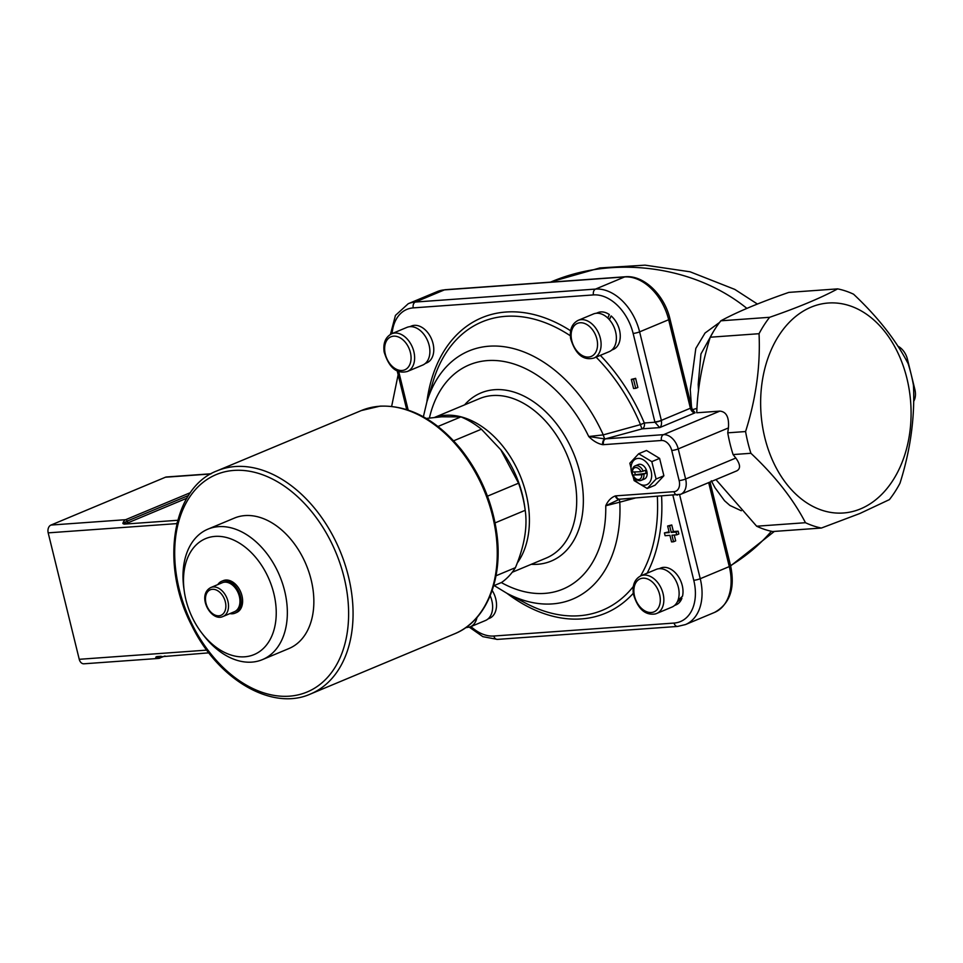 <?xml version="1.0" encoding="UTF-8"?>
<svg xmlns="http://www.w3.org/2000/svg" width="963" height="963" viewBox="0 0 963 963"><rect width="100%" height="100%" fill="white"/><g stroke="black" fill="none" stroke-linecap="round" stroke-linejoin="round"><path stroke-width="1.44" d="M184.246 591.065L183.837 588.164A70.696 48.21 67.3 0 1 207.912 529.156L234.418 518.082A70.696 48.21 67.3 0 1 306.162 564.715A70.696 48.21 67.3 0 1 288.924 648.544L262.43 659.619A70.696 48.21 67.3 0 1 251.8 662.123A70.696 48.21 67.3 0 1 203.53 635.279L201.736 632.944A62.848 42.854 67.3 0 1 184.246 591.065A62.848 42.854 67.3 0 1 219.371 536.367A62.848 42.854 67.3 0 1 274.479 596.338A62.848 42.854 67.3 0 1 244.65 656.802A62.848 42.854 67.3 0 1 201.736 632.944M409.865 326.674L411.37 326.048A19.958 13.602 67.3 0 1 431.617 339.217A19.958 13.602 67.3 0 1 426.753 362.87L425.261 363.496M391.676 333.764L406.94 327.384A20.428 13.927 67.3 0 1 408.156 326.975A20.428 13.927 67.3 0 1 428.017 341.733A20.428 13.927 67.3 0 1 422.697 365.073L407.421 371.453A20.428 13.927 -112.7 0 0 412.754 348.1A20.428 13.927 -112.7 0 0 392.88 333.354A20.428 13.927 -112.7 0 0 391.676 333.764C385.453 337.05 382.949 343.141 384.165 352.037C389.004 367.758 396.768 374.222 407.421 371.453M607.797 318.043L609.338 314.552A19.958 13.602 67.3 0 0 597.854 312.638L596.362 313.252M609.23 319.535L611.132 315.924L609.41 319.74M611.132 315.924A19.958 13.602 67.3 0 1 620.22 334.691A19.958 13.602 67.3 0 1 613.238 349.449L611.746 350.075M578.161 320.354L593.437 313.974A20.428 13.927 67.3 0 1 614.827 329.19A20.428 13.927 67.3 0 1 609.182 351.664L593.918 358.043A20.428 13.927 -112.7 0 0 599.552 335.569A20.428 13.927 -112.7 0 0 578.161 320.354C571.938 323.64 569.434 329.731 570.65 338.627C575.501 354.336 583.253 360.812 593.918 358.043M677.988 600.298L682.514 596.205A19.958 13.602 67.3 0 0 677.097 574.779A19.958 13.602 67.3 0 0 660.594 568.074L659.101 568.7M681.19 597.481L681.912 598.24L677.266 601.947M681.912 598.24A19.958 13.602 67.3 0 1 675.978 604.896L674.485 605.522M640.913 575.79L656.176 569.41A20.428 13.927 67.3 0 1 676.905 582.892A20.428 13.927 67.3 0 1 671.921 607.099L656.658 613.479A20.428 13.927 -112.7 0 0 661.629 589.272A20.428 13.927 -112.7 0 0 640.913 575.79C634.677 579.076 632.173 585.167 633.389 594.075C637.783 608.869 645.078 615.501 655.285 613.949L656.658 613.479A20.428 13.927 -112.7 0 1 655.454 613.9M860.633 508.849A105.256 75.042 85.9 0 0 884.997 331.874A105.256 75.042 85.9 0 0 761.962 383.274A105.256 75.042 85.9 0 0 860.633 508.849M897.853 346.15A15.709 10.713 67.3 0 1 907.459 359.295L914.85 389.401A15.709 10.713 67.3 0 1 913.634 401.415M771.375 531.287C759.771 544.673 746.169 556.133 730.568 565.642M711.308 480.778L714.979 487.711L724.549 500.748L729.918 505.467L741.281 510.751M550.487 282.135L550.944 281.954C614.117 254.942 694.299 265.764 746.903 308.401M710.237 337.219C701.979 363.93 697.489 389.112 696.767 412.778L719.855 411.117C726.367 411.707 729.232 417.304 728.425 427.933L727.751 432.832L745.579 431.544C756.027 398.501 760.517 365.892 759.049 333.704L710.237 337.219A120.965 86.237 -94.1 0 1 720.83 320.811L769.63 317.296A120.965 86.237 85.9 0 0 759.049 333.704M821.391 528.037L772.591 531.54A120.965 86.237 -94.1 0 1 756.665 526.219L805.465 522.704A120.965 86.237 85.9 0 0 821.391 528.037L859.839 513.508L889.403 499.616A120.965 86.237 85.9 0 0 899.996 483.209C910.444 450.166 914.934 417.545 913.466 385.369A120.965 86.237 85.9 0 0 911.154 374.342A120.965 86.237 85.9 0 0 908.121 363.629C895.903 340.059 877.714 316.923 853.579 294.209A120.965 86.237 85.9 0 0 837.654 288.876L788.841 292.391C760.216 302.298 737.538 311.771 720.83 320.811M719.614 322.4L705.048 333.017L695.816 348.413L690.266 389.521L691.458 406.446M696.971 408.372L692.578 409.648M698.512 390.749L698.199 384.393L700.944 353.951L713.439 331.561M715.93 479.574L756.665 526.219M398.14 374.715L391.652 406.362M805.465 522.704C793.247 499.135 775.059 475.999 750.911 453.284L733.084 454.572L735.816 458.039C740.391 464.371 740.74 468.632 736.851 470.835L680.697 494.296A15.709 10.713 -112.7 0 0 685.62 479.008L678.229 448.914L728.425 427.933M745.579 431.544A120.965 86.237 85.9 0 0 750.911 453.284M769.63 317.296C798.267 307.402 820.933 297.928 837.654 288.876M727.751 432.832A120.965 86.237 85.9 0 0 733.084 454.572M694.227 411.947L695.105 412.79A5.032 3.431 -112.7 0 1 690.399 408.228A4.719 0.77 -13.8 0 0 691.687 407.349L669.947 318.837C664.494 295.256 644.115 275.009 625.372 276.754L445.159 289.719A4.719 3.358 -94.1 0 0 444.388 289.899L624.602 276.935A4.719 3.358 -94.1 0 1 625.372 276.754M644.632 485.196A13.988 9.534 -112.7 0 0 648.171 464.491A13.988 9.534 -112.7 0 0 631.234 465.707A13.988 9.534 -112.7 0 0 644.632 485.196M633.221 475.373A6.284 4.285 -112.7 0 0 634.292 477.203L634.653 477.672A7.86 5.357 -112.7 0 0 641.189 480.368L644.379 479.044A7.86 5.357 -112.7 0 0 646.594 470.558A7.86 5.357 -112.7 0 0 639.492 464.274A7.86 5.357 -112.7 0 0 638.313 464.551L635.135 465.875A7.86 5.357 -112.7 0 0 632.414 472.002L640.997 471.75L645.294 470.341A7.86 5.357 67.3 0 1 646.041 473.351L641.731 474.771L633.148 475.012L646.041 473.351M634.111 480.597L629.838 463.215L638.698 453.742L651.819 461.638L656.092 479.02L647.232 488.494L634.111 480.597M647.232 488.494L655.021 485.244L663.88 475.77L659.607 458.388L646.486 450.479L638.698 453.742M656.092 479.02L663.88 475.77M651.819 461.638L659.607 458.388M490.179 595.76A20.428 13.927 67.3 0 1 485.436 620.521L470.173 626.901A20.428 13.927 -112.7 0 0 476.974 617.488M453.645 440.801L481.404 429.209L501.073 450.07A84.84 57.864 67.3 0 1 524.691 506.61L525.1 509.511A92.689 63.221 67.3 0 1 525.208 510.306C527.628 527.05 524.366 546.165 515.41 567.664L495.993 575.778M500.664 449.54L518.551 483.185L487.471 496.174M426.26 418.436L441.704 416.798L460.928 416.883L437.996 426.465M493.634 585.781L501.603 582.459A92.689 63.221 67.3 0 0 515.41 567.664M495.078 522.885L525.208 510.306M518.551 483.185A92.689 63.221 67.3 0 1 525.1 509.511M460.928 416.883A92.689 63.221 67.3 0 1 481.404 429.209M492.177 590.439A19.958 13.602 67.3 0 1 489.493 618.306L488 618.932M635.267 474.133A7.86 5.357 67.3 0 1 634.701 472.207M634.292 477.203A6.284 4.285 -112.7 0 0 639.312 479.442A6.284 4.285 -112.7 0 0 641.731 474.771M640.997 471.75A6.284 4.285 -112.7 0 0 635.628 467.549A6.284 4.285 -112.7 0 0 632.474 472.364M641.189 480.368A7.86 5.357 -112.7 0 0 643.922 474.241M643.176 471.232A7.86 5.357 -112.7 0 0 636.314 465.598A7.86 5.357 -112.7 0 0 635.135 465.875M664.422 532.912L669.249 532.563L667.636 526.015L669.646 525.87L671.259 532.419L676.038 532.07L676.724 534.862L671.945 535.211L673.558 541.76L671.548 541.904L669.935 535.356L665.108 535.705L664.422 532.912L669.068 531.841M667.636 526.015L671.765 524.979L673.378 531.528L678.157 531.191L678.843 533.984L676.724 534.862M674.244 535.043L675.677 540.881L673.558 541.76M631.331 379.398L635.628 378.351L637.855 387.463L635.736 388.342L633.57 388.498L631.331 379.398L633.498 379.241L635.736 388.342M678.157 531.191L676.038 532.07M673.378 531.528L671.259 532.419M671.765 524.979L669.646 525.87M635.628 378.351L633.498 379.241M596.097 357.129A156.271 106.58 67.3 0 1 640.479 424.611L644.307 422.998L654.948 422.239A4.719 0.662 -15.1 0 0 661.388 420.518A5.032 3.431 67.3 0 1 661.352 420.374L639.613 331.862A4.719 0.77 166.2 0 1 633.136 333.427L654.876 421.938A9.738 6.645 -112.7 0 0 654.948 422.239L659.691 427.596C661.268 426.38 661.834 424.033 661.388 420.518M719.855 411.117L663.543 434.65L604.896 438.911L588.742 436.528C593.22 441.006 597.879 443.726 602.73 444.677A4.719 3.286 -88.1 0 1 604.896 438.911A4.719 0.686 -105.2 0 1 603.271 434.879L640.479 424.611A4.719 0.71 -105.2 0 0 642.237 428.848L659.691 427.596L695.105 412.79M600.322 355.359A160.159 109.228 -112.7 0 1 644.307 422.998A4.719 3.358 -94.1 0 1 642.237 428.848L605.583 438.815A4.719 3.358 85.9 0 0 603.512 444.665L661.473 440.488A11.002 7.499 67.3 0 1 671.753 450.479L679.144 480.585A11.002 7.499 67.3 0 1 674.04 491.672L616.079 495.837A4.719 3.358 85.9 0 0 619.594 499.207L680.697 494.296M619.474 499.219A4.719 3.407 -100.4 0 1 619.365 499.243A4.719 3.407 -100.4 0 1 615.321 495.933C611.096 497.534 607.906 500.82 605.751 505.768L619.691 499.159M570.337 335.774A156.271 106.58 67.3 0 0 433.242 380.963L426.898 401.836A134.483 91.714 -112.7 0 1 508.007 347.354A134.483 91.714 -112.7 0 1 603.271 434.879L588.742 436.528A121.507 82.866 67.3 0 0 499.689 360.872A121.507 82.866 67.3 0 0 429.414 418.026M501.326 582.567A121.507 82.866 67.3 0 0 605.751 505.768L619.799 502.168A4.719 0.686 74.8 0 1 619.57 499.219M494.175 585.552L506.887 593.28A134.483 91.714 -112.7 0 0 619.799 502.168L634.99 498.1M229.904 613.612A17.286 11.785 -112.7 0 0 235.044 613.166A17.286 11.785 -112.7 0 0 240.473 596.35A17.286 11.785 -112.7 0 0 221.719 581.267A17.286 11.785 -112.7 0 0 217.794 584.613M210.873 587.502L222.321 582.723A15.709 10.713 67.3 0 1 239.366 596.422A15.709 10.713 67.3 0 1 234.442 611.71L222.995 616.501A15.709 10.713 -112.7 0 0 227.918 601.213A15.709 10.713 -112.7 0 0 210.873 587.502C196.247 594.978 210.885 622.291 222.995 616.501M221.719 581.267L223.199 580.653A17.286 11.785 67.3 0 1 241.954 595.724A17.286 11.785 67.3 0 1 236.525 612.54L235.044 613.166M207.912 529.156A70.696 48.21 67.3 0 1 279.655 575.79A70.696 48.21 67.3 0 1 262.43 659.619M208.839 652.842L155.705 657.187A6.284 4.478 85.9 0 0 158.666 658.415L83.937 663.796A6.284 4.478 -94.1 0 1 79.243 659.306L48.186 532.864A6.284 4.478 -94.1 0 1 50.955 525.064L165.443 477.227A6.284 4.478 -94.1 0 1 166.479 476.974L211.078 473.772M176.747 524.137A124.107 84.648 67.3 0 1 176.855 523.607L177.108 522.62M156.62 656.597L161.17 656.272M190.445 492.635L125.672 519.695A1.577 1.071 67.3 0 1 127.14 521.115L122.879 523.523L124.083 524.137L128.609 522.548L186.834 498.22M124.083 524.137L177.722 520.285M233.949 470.413A117.823 80.362 67.3 0 1 346.909 634.617A117.823 80.362 67.3 0 1 204.156 644.885A117.823 80.362 67.3 0 1 233.949 470.413M235.321 466.525A120.965 82.505 -112.7 0 0 217.157 470.799L361.33 410.551A120.965 82.505 67.3 0 1 379.506 406.278A120.965 82.505 67.3 0 1 488.855 503.107A120.965 82.505 67.3 0 1 454.608 633.798L310.435 694.034A120.965 82.505 -112.7 0 0 344.67 563.355A120.965 82.505 -112.7 0 0 235.321 466.525M392.013 336.436A17.912 12.218 67.3 0 1 411.045 359.006A17.912 12.218 67.3 0 1 390.509 364.52A17.912 12.218 67.3 0 1 392.013 336.436M596.193 336.725A17.912 12.218 67.3 0 1 583.482 356.117A17.912 12.218 67.3 0 1 573.358 326.866A17.912 12.218 67.3 0 1 596.193 336.725M652.938 612.227A17.912 12.218 67.3 0 1 633.895 589.657A17.912 12.218 67.3 0 1 654.431 584.156A17.912 12.218 67.3 0 1 652.938 612.227M914.85 389.401L913.598 389.919M907.459 359.295L906.075 359.873M654.876 421.938A4.719 0.77 -13.8 0 0 661.352 420.374L690.399 408.228L668.659 319.728L639.613 331.862A47.127 32.14 -112.7 0 0 595.555 289.081L624.602 276.935A47.127 32.14 67.3 0 1 668.659 319.728A4.719 0.77 -13.8 0 0 669.947 318.837M593.485 294.919A4.719 3.358 85.9 0 1 595.555 289.081L415.342 302.045A47.127 32.14 -112.7 0 0 408.252 303.706L437.31 291.572A47.127 32.14 67.3 0 1 444.388 289.899L415.342 302.045A4.719 3.358 85.9 0 0 413.271 307.883L593.485 294.919A42.42 28.926 67.3 0 1 633.136 333.427M708.672 482.607L729.292 566.581A47.127 32.14 67.3 0 1 714.498 612.444C729.942 603.897 735.299 588.321 730.58 565.69A4.719 0.77 166.2 0 1 729.292 566.581L700.245 578.715L679.601 494.681M570.638 330.791A160.159 109.228 -112.7 0 0 426.886 401.848M633.329 586.491A156.271 106.58 67.3 0 1 526.195 603.428L506.887 593.28A160.159 109.228 -112.7 0 0 633.281 593.304M647.136 573.19A160.159 109.228 -112.7 0 0 661.581 496.186M392.11 333.583A42.42 28.926 67.3 0 1 413.271 307.883M408.156 410.033L398.706 371.525M672.92 495.379L693.769 580.28A42.42 28.926 67.3 0 1 674.088 623.061L493.863 636.025A42.42 28.926 67.3 0 1 470.955 626.564M616.079 495.837L615.321 495.933M602.73 444.677L603.512 444.665M531.227 564.318A91.124 62.15 -112.7 0 0 579.846 472.4A91.124 62.15 -112.7 0 0 528.591 398.61A91.124 62.15 -112.7 0 0 464.599 404.869M735.816 458.039L685.62 479.008A4.719 0.77 -13.8 0 1 679.144 480.585M517.239 563.03A86.405 58.936 -112.7 0 0 526.087 493.73A86.405 58.936 -112.7 0 0 434.807 417.412M434.506 417.436L479.61 398.598A86.405 58.936 67.3 0 1 573.37 473.977A86.405 58.936 67.3 0 1 546.25 558.046L512.232 572.263M674.088 623.061A4.719 3.358 -94.1 0 0 677.603 626.432L685.451 624.578A47.127 32.14 -112.7 0 0 700.245 578.715A4.719 0.77 166.2 0 1 693.769 580.28M671.753 450.479A4.719 0.77 -13.8 0 0 678.229 448.914A15.709 10.713 -112.7 0 0 663.543 434.65A4.719 3.358 -94.1 0 0 661.473 440.488M677.603 626.432L497.377 639.396A4.719 3.358 -94.1 0 1 493.863 636.025M657.344 496.499A156.271 106.58 67.3 0 1 640.576 575.946M674.04 491.672A4.719 3.358 85.9 0 0 677.555 495.042M225.33 601.839A13.831 9.425 67.3 0 1 213.642 614.358A13.831 9.425 67.3 0 1 208.008 591.414A13.831 9.425 67.3 0 1 225.33 601.839M79.243 659.306L206.792 650.121M164.998 655.996L158.666 658.415A6.284 4.478 85.9 0 0 159.689 658.174A1.577 1.071 -112.7 0 0 160.424 656.585A1.577 1.071 -112.7 0 1 160.376 656.333M48.186 532.864L176.855 523.607M188.519 495.476L127.14 521.115A1.577 1.071 -112.7 0 0 128.609 522.548M50.955 525.064L125.672 519.695A6.284 4.478 85.9 0 0 122.879 523.523M165.443 477.227L210.728 473.965M217.157 470.799C171.787 487.808 159.93 564.956 191.733 625.493C217.698 679.372 271.879 711.404 310.435 694.034M361.33 410.551L380.024 406.145C409.299 405.134 436.323 419.555 461.084 449.396C480.561 474.229 492.478 502.325 496.848 533.683C503.18 579.594 486.062 621.243 454.608 633.798M757.424 304.055L734.805 289.406L690.086 271.795L645.066 265.15L599.853 267.943L551.594 281.678M730.628 565.907L774.348 531.42M694.732 412.14C692.746 410.274 691.735 408.673 691.687 407.349M437.31 291.572L445.159 289.719M730.58 565.69L710.032 482.042M465.586 627.744L470.173 626.901M685.451 624.578L714.498 612.444M390.448 334.378L395.444 315.407L408.252 303.706M406.699 409.552L397.201 370.911M497.377 639.396L482.872 636.663L469.366 627.202M426.898 401.836L423.371 416.774"/></g></svg>
